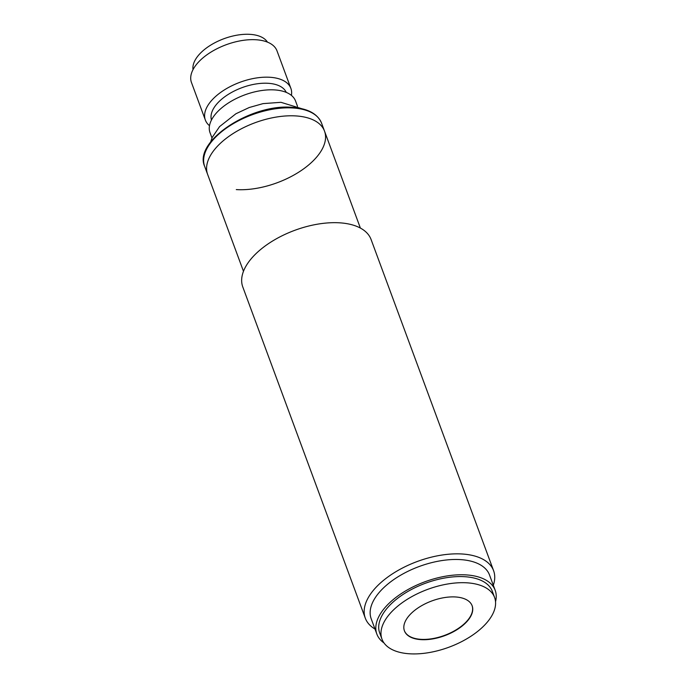 <?xml version="1.0" encoding="UTF-8"?>
<svg xmlns="http://www.w3.org/2000/svg" width="687" height="687" viewBox="0 0 687 687"><rect width="100%" height="100%" fill="white"/><g stroke="black" fill="none" stroke-linecap="round" stroke-linejoin="round"><path stroke-width="1.03" d="M374.99 629.034A68.399 35.106 -20.3 0 1 365.295 618.154A68.399 35.106 -20.3 0 1 372.921 590.88A68.399 35.106 -20.3 0 1 440.384 555.294A68.399 35.106 -20.3 0 1 493.592 570.691A68.399 35.106 -20.3 0 1 493.318 585.264M493.592 570.691L371.092 239.523A68.399 35.106 159.7 0 0 339.627 222.82A68.399 35.106 159.7 0 0 250.412 259.712A68.399 35.106 159.7 0 0 242.794 286.977L365.295 618.154M384.007 642.955A63.075 32.375 -20.3 0 1 376.854 634.067L371.195 618.781A63.075 32.375 -20.3 0 1 378.228 593.628A63.075 32.375 -20.3 0 1 440.444 560.807A63.075 32.375 -20.3 0 1 489.522 575.01L495.181 590.305A63.075 32.375 -20.3 0 1 495.533 601.709M376.854 634.067A63.075 32.375 -20.3 0 1 383.887 608.922A63.075 32.375 -20.3 0 1 446.103 576.101A63.075 32.375 -20.3 0 1 495.181 590.305M360.374 228.058L324.522 131.14A62.319 31.98 159.7 0 0 276.037 117.108A62.319 31.98 159.7 0 0 214.567 149.534A62.319 31.98 159.7 0 0 207.62 174.378A62.319 31.98 -20.3 0 1 231.639 134.489A62.319 31.98 -20.3 0 1 295.848 115.923A62.319 31.98 -20.3 0 1 324.522 131.14A62.319 31.98 -20.3 0 1 300.494 171.029A62.319 31.98 -20.3 0 1 236.294 189.595M209.501 125.695A45.6 23.401 -20.3 0 1 205.353 120.045A45.6 23.401 -20.3 0 1 222.923 90.856A45.6 23.401 -20.3 0 1 269.905 77.27A45.6 23.401 -20.3 0 1 290.884 88.408A45.6 23.401 -20.3 0 1 291.408 95.399M290.884 88.408L277.007 50.881A45.6 23.401 159.7 0 0 256.028 39.752A45.6 23.401 159.7 0 0 209.046 53.328A45.6 23.401 159.7 0 0 191.467 82.517L205.353 120.045M211.459 120.053A39.898 20.481 -20.3 0 1 227.586 94.832A39.898 20.481 -20.3 0 1 268.162 83.29A39.898 20.481 -20.3 0 1 286.256 92.384M267.441 42.113A39.898 20.481 159.7 0 0 250.059 34.35A39.898 20.481 159.7 0 0 210.651 45.153A39.898 20.481 159.7 0 0 193.03 69.636M211.982 137.967L210.024 132.685A45.6 23.401 -20.3 0 1 227.603 103.497A45.6 23.401 -20.3 0 1 274.585 89.911A45.6 23.401 -20.3 0 1 295.556 101.041L297.514 106.33M388.662 615.2A60.035 30.812 -20.3 0 1 447.881 583.959A60.035 30.812 -20.3 0 1 494.588 597.475A60.035 30.812 -20.3 0 1 487.899 621.409A60.035 30.812 -20.3 0 1 428.679 652.65A60.035 30.812 -20.3 0 1 381.972 639.133A60.035 30.812 -20.3 0 1 388.662 615.2M494.588 597.475L492.33 591.352A60.035 30.812 159.7 0 0 445.623 577.844A60.035 30.812 159.7 0 0 386.395 609.077A60.035 30.812 159.7 0 0 379.705 633.019L381.972 639.133M404.368 630.675A36.102 18.523 159.7 0 0 432.544 638.627A36.102 18.523 159.7 0 0 468.002 619.863A36.102 18.523 159.7 0 0 472.081 605.625M468.113 620.172A36.102 18.523 -20.3 0 1 432.509 638.953A36.102 18.523 -20.3 0 1 404.42 630.829A36.102 18.523 -20.3 0 1 408.447 616.437A36.102 18.523 -20.3 0 1 444.051 597.656A36.102 18.523 -20.3 0 1 472.141 605.779A36.102 18.523 -20.3 0 1 468.113 620.172M243.473 271.305L204.674 166.426A62.319 31.98 -20.3 0 1 228.702 126.537A62.319 31.98 -20.3 0 1 292.902 107.971A62.319 31.98 -20.3 0 1 321.576 123.179L324.522 131.14M210.076 143.592L212.231 137.417L219.565 126.606L235.924 113.75L249.235 107.516L263.052 103.617L280.966 102.32L301.61 108.649M204.674 166.426C193.03 141.436 251.399 103.325 292.276 107.352C307.81 108.469 317.574 113.75 321.576 123.179"/></g></svg>
